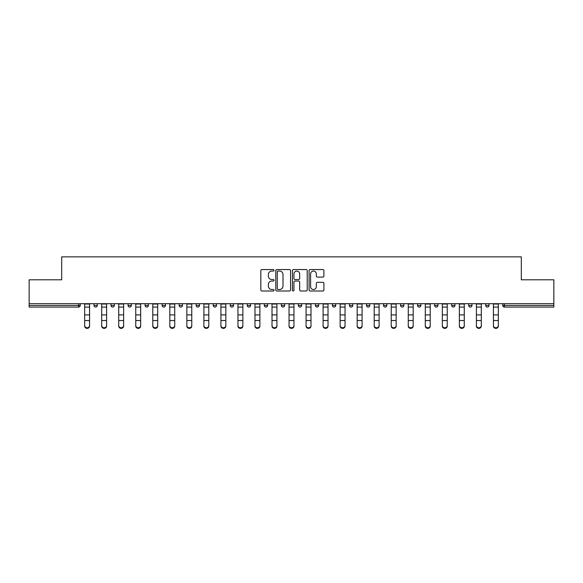 <?xml version="1.0" encoding="UTF-8"?>
<svg xmlns="http://www.w3.org/2000/svg" width="583" height="583" viewBox="0 0 583 583"><rect width="100%" height="100%" fill="white"/><g stroke="black" fill="none" stroke-linecap="round" stroke-linejoin="round"><path stroke-width="0.87" d="M274.032 270.308A0.751 0.751 0 0 0 273.281 269.557L261.898 269.557A1.071 1.071 0 0 0 260.827 270.636L260.827 289.919A1.071 1.071 0 0 0 261.898 290.997L273.281 290.997A0.751 0.751 0 0 0 274.032 290.247A0.751 0.751 0 0 0 273.281 289.496L271.809 289.496A3.432 3.432 0 0 1 268.377 286.064L268.377 284.453A3.432 3.432 0 0 1 271.809 281.028L273.281 281.028A0.751 0.751 0 0 0 274.032 280.277A0.751 0.751 0 0 0 273.281 279.527L271.809 279.527A3.432 3.432 0 0 1 268.377 276.094L268.377 274.491A3.432 3.432 0 0 1 271.809 271.059L273.281 271.059A0.751 0.751 0 0 0 274.032 270.308M322.822 277.114A1.071 1.071 0 0 0 323.893 276.043L323.893 270.636A1.071 1.071 0 0 0 322.822 269.557L310.171 269.557A1.071 1.071 0 0 0 309.099 270.636L309.099 289.919A1.071 1.071 0 0 0 310.171 290.997L322.822 290.997A1.071 1.071 0 0 0 323.893 289.919L323.893 283.382A1.071 1.071 0 0 0 322.822 282.31L317.407 282.31A1.071 1.071 0 0 0 316.336 283.382L316.336 286.625A2.864 2.864 0 0 1 313.472 289.496A2.864 2.864 0 0 1 310.601 286.625L310.601 273.93A2.864 2.864 0 0 1 313.472 271.059A2.864 2.864 0 0 1 316.336 273.93L316.336 276.043A1.071 1.071 0 0 0 317.407 277.114L322.822 277.114M29.15 303.692L29.15 279.789L61.681 279.789L61.681 256.863L521.319 256.863L521.319 279.789L553.85 279.789L553.85 303.692L29.15 303.692L29.15 305.441L78.61 305.441L78.61 303.692M290.56 270.636A1.071 1.071 0 0 0 289.489 269.557L276.845 269.557A1.071 1.071 0 0 0 275.774 270.636L275.774 289.919A1.071 1.071 0 0 0 276.845 290.997L289.489 290.997A1.071 1.071 0 0 0 290.56 289.919L290.56 270.636M293.511 269.557L306.155 269.557A1.071 1.071 0 0 1 307.226 270.636L307.226 289.919A1.071 1.071 0 0 1 306.155 290.997L300.741 290.997A1.071 1.071 0 0 1 299.669 289.919L299.669 282.099A1.071 1.071 0 0 0 298.598 281.028L295.013 281.028A1.071 1.071 0 0 0 293.941 282.099L293.941 290.247A0.751 0.751 0 0 1 293.191 290.997A0.751 0.751 0 0 1 292.44 290.247L292.44 270.636A1.071 1.071 0 0 1 293.511 269.557M78.61 307.081A1.64 1.64 0 0 0 80.243 305.441L78.61 305.441L78.61 307.081A1.64 1.64 0 0 0 80.243 305.441L80.243 303.692L80.243 305.441A1.64 1.64 0 0 1 78.61 307.081L29.15 307.081L29.15 305.441M553.85 303.692L553.85 307.081L504.39 307.081A1.64 1.64 0 0 1 502.757 305.441L502.757 303.692M94.001 303.692L94.001 305.441L94.001 303.692M95.641 307.081A1.64 1.64 0 0 1 94.001 305.441A1.64 1.64 0 0 0 95.641 307.081A1.64 1.64 0 0 0 97.274 305.441L97.274 303.692L97.274 305.441A1.64 1.64 0 0 1 95.641 307.081A1.64 1.64 0 0 1 94.001 305.441L97.274 305.441A1.64 1.64 0 0 1 95.641 307.081M111.032 303.692L111.032 305.441L111.032 303.692M114.304 303.692L114.304 305.441L114.304 303.692M128.063 303.692L128.063 305.441L128.063 303.692M131.335 303.692L131.335 305.441L131.335 303.692M145.094 303.692L145.094 305.441L145.094 303.692M148.374 303.692L148.374 305.441L148.374 303.692M162.125 305.441A1.64 1.64 0 0 0 163.765 307.081A1.64 1.64 0 0 0 165.404 305.441A1.64 1.64 0 0 1 163.765 307.081A1.64 1.64 0 0 0 165.404 305.441L165.404 303.692L165.404 305.441L162.125 305.441A1.64 1.64 0 0 0 163.765 307.081A1.64 1.64 0 0 1 162.125 305.441L162.125 303.692M182.435 303.692L182.435 305.441L179.156 305.441A1.64 1.64 0 0 0 180.796 307.081A1.64 1.64 0 0 1 179.156 305.441L179.156 303.692M196.187 303.692L196.187 305.441L196.187 303.692M199.466 303.692L199.466 305.441L199.466 303.692M213.218 303.692L213.218 305.441L213.218 303.692M216.497 303.692L216.497 305.441A1.64 1.64 0 0 1 214.857 307.081A1.64 1.64 0 0 1 213.218 305.441L216.497 305.441A1.64 1.64 0 0 1 214.857 307.081M230.256 303.692L230.256 305.441L230.256 303.692M233.528 303.692L233.528 305.441L233.528 303.692M247.287 305.441A1.64 1.64 0 0 0 248.919 307.081A1.64 1.64 0 0 0 250.559 305.441L250.559 303.692L250.559 305.441L247.287 305.441A1.64 1.64 0 0 0 248.919 307.081A1.64 1.64 0 0 1 247.287 305.441L247.287 303.692M265.95 307.081A1.64 1.64 0 0 0 267.59 305.441L267.59 303.692L267.59 305.441A1.64 1.64 0 0 1 265.95 307.081A1.64 1.64 0 0 1 264.318 305.441L264.318 303.692M281.349 303.692L281.349 305.441L281.349 303.692M284.621 303.692L284.621 305.441L284.621 303.692M298.379 303.692L298.379 305.441L298.379 303.692M301.651 303.692L301.651 305.441L301.651 303.692M318.682 303.692L318.682 305.441A1.64 1.64 0 0 1 317.05 307.081A1.64 1.64 0 0 1 315.41 305.441L315.41 303.692M335.713 303.692L335.713 305.441A1.64 1.64 0 0 1 334.081 307.081A1.64 1.64 0 0 1 332.441 305.441L332.441 303.692M352.744 303.692L352.744 305.441A1.64 1.64 0 0 1 351.112 307.081A1.64 1.64 0 0 1 349.472 305.441L349.472 303.692M369.782 303.692L369.782 305.441A1.64 1.64 0 0 1 368.143 307.081A1.64 1.64 0 0 1 366.503 305.441L366.503 303.692M385.174 307.081A1.64 1.64 0 0 0 386.813 305.441L386.813 303.692L386.813 305.441A1.64 1.64 0 0 1 385.174 307.081A1.64 1.64 0 0 1 383.534 305.441L383.534 303.692M403.844 303.692L403.844 305.441A1.64 1.64 0 0 1 402.204 307.081A1.64 1.64 0 0 1 400.565 305.441L400.565 303.692M417.596 303.692L417.596 305.441L417.596 303.692M420.875 303.692L420.875 305.441A1.64 1.64 0 0 1 419.235 307.081A1.64 1.64 0 0 1 417.596 305.441L420.875 305.441A1.64 1.64 0 0 1 419.235 307.081M436.266 307.081A1.64 1.64 0 0 0 437.906 305.441L437.906 303.692L437.906 305.441A1.64 1.64 0 0 1 436.266 307.081A1.64 1.64 0 0 1 434.626 305.441L434.626 303.692M451.665 303.692L451.665 305.441L451.665 303.692M454.937 303.692L454.937 305.441A1.64 1.64 0 0 1 453.297 307.081A1.64 1.64 0 0 1 451.665 305.441L454.937 305.441A1.64 1.64 0 0 1 453.297 307.081A1.64 1.64 0 0 0 454.937 305.441M468.696 305.441A1.64 1.64 0 0 0 470.328 307.081A1.64 1.64 0 0 0 471.968 305.441L471.968 303.692L471.968 305.441L468.696 305.441A1.64 1.64 0 0 0 470.328 307.081A1.64 1.64 0 0 1 468.696 305.441L468.696 303.692M485.726 303.692L485.726 305.441L485.726 303.692M488.999 303.692L488.999 305.441L488.999 303.692M112.672 307.081A1.64 1.64 0 0 1 111.032 305.441A1.64 1.64 0 0 0 112.672 307.081A1.64 1.64 0 0 0 114.304 305.441A1.64 1.64 0 0 1 112.672 307.081A1.64 1.64 0 0 1 111.032 305.441L114.304 305.441A1.64 1.64 0 0 1 112.672 307.081M129.703 307.081A1.64 1.64 0 0 1 128.063 305.441A1.64 1.64 0 0 0 129.703 307.081A1.64 1.64 0 0 0 131.335 305.441A1.64 1.64 0 0 1 129.703 307.081A1.64 1.64 0 0 1 128.063 305.441L131.335 305.441A1.64 1.64 0 0 1 129.703 307.081M146.734 307.081A1.64 1.64 0 0 1 145.094 305.441A1.64 1.64 0 0 0 146.734 307.081A1.64 1.64 0 0 0 148.374 305.441A1.64 1.64 0 0 1 146.734 307.081A1.64 1.64 0 0 1 145.094 305.441L148.374 305.441A1.64 1.64 0 0 1 146.734 307.081M180.796 307.081A1.64 1.64 0 0 0 182.435 305.441A1.64 1.64 0 0 1 180.796 307.081A1.64 1.64 0 0 1 179.156 305.441M197.826 307.081A1.64 1.64 0 0 1 196.187 305.441L199.466 305.441A1.64 1.64 0 0 1 197.826 307.081A1.64 1.64 0 0 0 199.466 305.441A1.64 1.64 0 0 1 197.826 307.081M231.888 307.081A1.64 1.64 0 0 1 230.256 305.441L233.528 305.441A1.64 1.64 0 0 1 231.888 307.081A1.64 1.64 0 0 0 233.528 305.441M282.981 307.081A1.64 1.64 0 0 1 281.349 305.441L284.621 305.441A1.64 1.64 0 0 1 282.981 307.081A1.64 1.64 0 0 0 284.621 305.441M300.019 307.081A1.64 1.64 0 0 1 298.379 305.441A1.64 1.64 0 0 0 300.019 307.081A1.64 1.64 0 0 0 301.651 305.441A1.64 1.64 0 0 1 300.019 307.081A1.64 1.64 0 0 1 298.379 305.441L301.651 305.441M487.359 307.081A1.64 1.64 0 0 1 485.726 305.441L488.999 305.441A1.64 1.64 0 0 1 487.359 307.081A1.64 1.64 0 0 0 488.999 305.441A1.64 1.64 0 0 1 487.359 307.081M278.025 271.059A0.751 0.751 0 0 0 277.275 271.809L277.275 288.745A0.751 0.751 0 0 0 278.025 289.496L279.578 289.496A3.432 3.432 0 0 0 283.01 286.064L283.01 274.491A3.432 3.432 0 0 0 279.578 271.059L278.025 271.059M299.669 273.981A2.864 2.864 0 0 0 296.805 271.117A2.864 2.864 0 0 0 293.941 273.981L293.941 278.455A1.071 1.071 0 0 0 295.013 279.527L298.598 279.527A1.071 1.071 0 0 0 299.669 278.455L299.669 273.981M84.666 321.131L84.666 325.547A2.456 2.23 0 0 0 89.578 325.547L89.578 326.137A2.456 2.23 180 0 1 84.666 326.137M89.578 321.131L89.578 326.137M89.578 325.547L89.578 303.692M84.666 325.547L84.666 303.692M101.697 321.131L101.697 325.547A2.456 2.23 0 0 0 106.609 325.547L106.609 326.137A2.456 2.23 180 0 1 101.697 326.137M106.609 321.131L106.609 326.137M118.728 321.131L118.728 325.547A2.456 2.23 0 0 0 123.64 325.547L123.64 326.137A2.456 2.23 180 0 1 118.728 326.137M123.64 321.131L123.64 326.137M135.759 321.131L135.759 325.547A2.456 2.23 0 0 0 140.671 325.547L140.671 326.137A2.456 2.23 180 0 1 135.759 326.137M140.671 321.131L140.671 326.137M152.79 321.131L152.79 325.547A2.456 2.23 0 0 0 157.702 325.547L157.702 326.137A2.456 2.23 180 0 1 152.79 326.137M157.702 321.131L157.702 326.137M169.821 321.131L169.821 325.547A2.456 2.23 0 0 0 174.74 325.547L174.74 326.137A2.456 2.23 180 0 1 172.276 328.367A2.456 2.23 180 0 1 169.821 326.137M174.74 321.131L174.74 326.137M106.609 325.547L106.609 303.692M101.697 325.547L101.697 303.692M123.64 325.547L123.64 303.692M118.728 325.547L118.728 303.692M140.671 325.547L140.671 303.692M135.759 325.547L135.759 303.692M157.702 325.547L157.702 303.692M152.79 325.547L152.79 303.692M174.74 325.547L174.74 303.692M169.821 325.547L169.821 303.692M186.851 321.131L186.851 325.547A2.456 2.23 0 0 0 191.771 325.547L191.771 326.137A2.456 2.23 180 0 1 189.315 328.367A2.456 2.23 180 0 1 186.851 326.137M191.771 321.131L191.771 326.137M191.771 325.547L191.771 303.692M186.851 325.547L186.851 303.692M203.89 321.131L203.89 325.547A2.456 2.23 0 0 0 208.801 325.547L208.801 326.137A2.456 2.23 180 0 1 203.89 326.137M208.801 321.131L208.801 326.137M208.801 325.547L208.801 303.692M203.89 325.547L203.89 303.692M220.921 321.131L220.921 325.547A2.456 2.23 0 0 0 225.832 325.547L225.832 326.137A2.456 2.23 180 0 1 220.921 326.137M225.832 321.131L225.832 326.137M225.832 325.547L225.832 303.692M220.921 325.547L220.921 303.692M237.951 321.131L237.951 325.547A2.456 2.23 0 0 0 242.863 325.547L242.863 326.137A2.456 2.23 180 0 1 237.951 326.137M242.863 321.131L242.863 326.137M242.863 325.547L242.863 303.692M237.951 325.547L237.951 303.692M254.982 321.131L254.982 325.547A2.456 2.23 0 0 0 259.894 325.547L259.894 326.137A2.456 2.23 180 0 1 254.982 326.137M259.894 321.131L259.894 326.137M259.894 325.547L259.894 303.692M254.982 325.547L254.982 303.692M272.013 321.131L272.013 325.547A2.456 2.23 0 0 0 276.925 325.547L276.925 326.137A2.456 2.23 180 0 1 272.013 326.137M276.925 321.131L276.925 326.137M276.925 325.547L276.925 303.692M272.013 325.547L272.013 303.692M289.044 321.131L289.044 325.547A2.456 2.23 0 0 0 293.956 325.547L293.956 326.137A2.456 2.23 180 0 1 289.044 326.137M293.956 321.131L293.956 326.137M293.956 325.547L293.956 303.692M289.044 325.547L289.044 303.692M306.075 321.131L306.075 325.547A2.456 2.23 0 0 0 310.987 325.547L310.987 326.137A2.456 2.23 180 0 1 306.075 326.137M310.987 321.131L310.987 326.137M310.987 325.547L310.987 303.692M306.075 325.547L306.075 303.692M323.106 321.131L323.106 325.547A2.456 2.23 0 0 0 328.018 325.547L328.018 326.137A2.456 2.23 180 0 1 323.106 326.137M328.018 321.131L328.018 326.137M328.018 325.547L328.018 303.692M323.106 325.547L323.106 303.692M340.137 321.131L340.137 325.547A2.456 2.23 0 0 0 345.049 325.547L345.049 326.137A2.456 2.23 180 0 1 340.137 326.137M345.049 321.131L345.049 326.137M345.049 325.547L345.049 303.692M340.137 325.547L340.137 303.692M357.168 321.131L357.168 325.547A2.456 2.23 0 0 0 362.079 325.547L362.079 326.137A2.456 2.23 180 0 1 357.168 326.137M362.079 321.131L362.079 326.137M362.079 325.547L362.079 303.692M357.168 325.547L357.168 303.692M374.199 321.131L374.199 325.547A2.456 2.23 0 0 0 379.11 325.547L379.11 326.137A2.456 2.23 180 0 1 374.199 326.137M379.11 321.131L379.11 326.137M379.11 325.547L379.11 303.692M374.199 325.547L374.199 303.692M391.229 321.131L391.229 325.547A2.456 2.23 0 0 0 396.149 325.547L396.149 326.137A2.456 2.23 180 0 1 393.685 328.367A2.456 2.23 180 0 1 391.229 326.137M396.149 321.131L396.149 326.137M396.149 325.547L396.149 303.692M391.229 325.547L391.229 303.692M408.26 321.131L408.26 325.547A2.456 2.23 0 0 0 413.179 325.547L413.179 326.137A2.456 2.23 180 0 1 410.724 328.367A2.456 2.23 180 0 1 408.26 326.137M413.179 321.131L413.179 326.137M413.179 325.547L413.179 303.692M408.26 325.547L408.26 303.692M425.299 321.131L425.299 325.547A2.456 2.23 0 0 0 430.21 325.547L430.21 326.137A2.456 2.23 180 0 1 425.299 326.137M430.21 321.131L430.21 326.137M430.21 325.547L430.21 303.692M425.299 325.547L425.299 303.692M442.329 321.131L442.329 325.547A2.456 2.23 0 0 0 447.241 325.547L447.241 326.137A2.456 2.23 180 0 1 442.329 326.137M447.241 321.131L447.241 326.137M447.241 325.547L447.241 303.692M442.329 325.547L442.329 303.692M459.36 321.131L459.36 325.547A2.456 2.23 0 0 0 464.272 325.547L464.272 326.137A2.456 2.23 180 0 1 459.36 326.137M464.272 321.131L464.272 326.137M464.272 325.547L464.272 303.692M459.36 325.547L459.36 303.692M476.391 321.131L476.391 325.547A2.456 2.23 0 0 0 481.303 325.547L481.303 326.137A2.456 2.23 180 0 1 476.391 326.137M481.303 321.131L481.303 326.137M481.303 325.547L481.303 303.692M476.391 325.547L476.391 303.692M493.422 321.131L493.422 325.547A2.456 2.23 0 0 0 498.334 325.547L498.334 326.137A2.456 2.23 180 0 1 493.422 326.137M498.334 321.131L498.334 326.137M498.334 325.547L498.334 303.692M493.422 325.547L493.422 303.692M504.39 303.692L504.39 305.441L553.85 305.441M502.757 305.441L504.39 305.441L504.39 307.081M248.919 307.081A1.64 1.64 0 0 0 250.559 305.441M267.59 305.441L264.318 305.441M317.05 307.081A1.64 1.64 0 0 0 318.682 305.441L315.41 305.441M334.081 307.081A1.64 1.64 0 0 0 335.713 305.441L332.441 305.441M351.112 307.081A1.64 1.64 0 0 0 352.744 305.441L349.472 305.441M368.143 307.081A1.64 1.64 0 0 0 369.782 305.441L366.503 305.441M386.813 305.441L383.534 305.441M402.204 307.081A1.64 1.64 0 0 0 403.844 305.441L400.565 305.441M437.906 305.441L434.626 305.441M470.328 307.081A1.64 1.64 0 0 0 471.968 305.441M84.666 314.893L89.578 314.893M84.666 320.533L89.578 320.533M84.666 307.081L89.578 307.081M84.666 304.027L89.578 304.027M101.697 314.893L106.609 314.893M101.697 320.533L106.609 320.533M101.697 307.081L106.609 307.081M101.697 304.027L106.609 304.027M118.728 314.893L123.64 314.893M118.728 320.533L123.64 320.533M118.728 307.081L123.64 307.081M118.728 304.027L123.64 304.027M135.759 314.893L140.671 314.893M135.759 320.533L140.671 320.533M135.759 307.081L140.671 307.081M135.759 304.027L140.671 304.027M152.79 314.893L157.702 314.893M152.79 320.533L157.702 320.533M152.79 307.081L157.702 307.081M152.79 304.027L157.702 304.027M169.821 314.893L174.74 314.893M169.821 320.533L174.74 320.533M169.821 307.081L174.74 307.081M169.821 304.027L174.74 304.027M186.851 314.893L191.771 314.893M186.851 320.533L191.771 320.533M186.851 307.081L191.771 307.081M186.851 304.027L191.771 304.027M203.89 314.893L208.801 314.893M203.89 320.533L208.801 320.533M203.89 307.081L208.801 307.081M203.89 304.027L208.801 304.027M220.921 314.893L225.832 314.893M220.921 320.533L225.832 320.533M220.921 307.081L225.832 307.081M220.921 304.027L225.832 304.027M237.951 314.893L242.863 314.893M237.951 320.533L242.863 320.533M237.951 307.081L242.863 307.081M237.951 304.027L242.863 304.027M254.982 314.893L259.894 314.893M254.982 320.533L259.894 320.533M254.982 307.081L259.894 307.081M254.982 304.027L259.894 304.027M272.013 314.893L276.925 314.893M272.013 320.533L276.925 320.533M272.013 307.081L276.925 307.081M272.013 304.027L276.925 304.027M289.044 314.893L293.956 314.893M289.044 320.533L293.956 320.533M289.044 307.081L293.956 307.081M289.044 304.027L293.956 304.027M306.075 314.893L310.987 314.893M306.075 320.533L310.987 320.533M306.075 307.081L310.987 307.081M306.075 304.027L310.987 304.027M323.106 314.893L328.018 314.893M323.106 320.533L328.018 320.533M323.106 307.081L328.018 307.081M323.106 304.027L328.018 304.027M340.137 314.893L345.049 314.893M340.137 320.533L345.049 320.533M340.137 307.081L345.049 307.081M340.137 304.027L345.049 304.027M357.168 314.893L362.079 314.893M357.168 320.533L362.079 320.533M357.168 307.081L362.079 307.081M357.168 304.027L362.079 304.027M374.199 314.893L379.11 314.893M374.199 320.533L379.11 320.533M374.199 307.081L379.11 307.081M374.199 304.027L379.11 304.027M391.229 314.893L396.149 314.893M391.229 320.533L396.149 320.533M391.229 307.081L396.149 307.081M391.229 304.027L396.149 304.027M408.26 314.893L413.179 314.893M408.26 320.533L413.179 320.533M408.26 307.081L413.179 307.081M408.26 304.027L413.179 304.027M425.299 314.893L430.21 314.893M425.299 320.533L430.21 320.533M425.299 307.081L430.21 307.081M425.299 304.027L430.21 304.027M442.329 314.893L447.241 314.893M442.329 320.533L447.241 320.533M442.329 307.081L447.241 307.081M442.329 304.027L447.241 304.027M459.36 314.893L464.272 314.893M459.36 320.533L464.272 320.533M459.36 307.081L464.272 307.081M459.36 304.027L464.272 304.027M476.391 314.893L481.303 314.893M476.391 320.533L481.303 320.533M476.391 307.081L481.303 307.081M476.391 304.027L481.303 304.027M493.422 314.893L498.334 314.893M493.422 320.533L498.334 320.533M493.422 307.081L498.334 307.081M493.422 304.027L498.334 304.027"/></g></svg>
